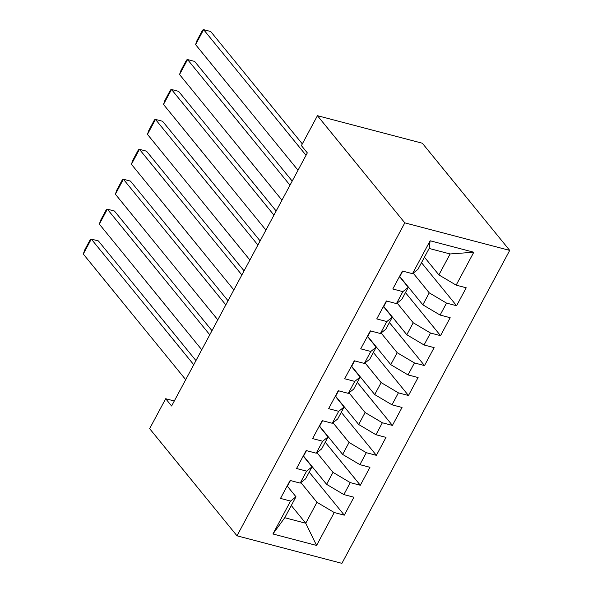 <?xml version="1.0" encoding="UTF-8"?>
<svg xmlns="http://www.w3.org/2000/svg" width="593" height="593" viewBox="0 0 593 593"><rect width="100%" height="100%" fill="white"/><g stroke="black" fill="none" stroke-linecap="round" stroke-linejoin="round"><path stroke-width="0.89" d="M174.29 400.987L165.684 398.726L171.607 405.997L307.322 152.883L301.4 145.611L317.44 115.694L422.342 143.232L509.713 250.402L341.909 563.35L237.007 535.813L404.811 222.864L509.713 250.402M291.296 505.518L305.736 523.226L316.58 545.441L334.23 512.53L344.296 515.169L353.917 497.216L343.851 494.577L350.27 482.613L360.336 485.252L369.958 467.299L359.899 464.66L366.311 452.689L376.377 455.335L386.006 437.382L375.94 434.736L382.359 422.772L392.418 425.411L402.047 407.465L391.98 404.819L398.4 392.855L408.466 395.494L418.087 377.541L408.021 374.902L414.44 362.931L424.506 365.577L434.128 347.624L424.069 344.985L430.481 333.014L440.547 335.66L450.176 317.707L440.11 315.061L446.522 303.097L456.588 305.736L466.217 287.79L456.15 285.144L438.887 274.9L450.117 253.96L429.139 248.452L417.909 269.392L412.491 273.684L430.133 240.773L473.8 252.233L456.15 285.144M316.58 545.441L272.921 533.982L290.57 501.07L295.981 496.778L287.39 486.238M412.491 273.684L402.425 271.045L392.796 288.991L402.862 291.637L396.45 303.601L386.384 300.962L376.755 318.915L386.821 321.554L380.402 333.518L370.343 330.879L360.714 348.832L370.781 351.471L364.361 363.442L354.295 360.796L344.674 378.749L354.74 381.395L348.321 393.359L338.255 390.72L328.633 408.666L338.692 411.312L332.28 423.276L322.214 420.637L312.585 438.59L322.651 441.229L316.232 453.2L306.173 450.554L296.544 468.507L306.611 471.146L300.191 483.117L290.125 480.471L280.504 498.424L290.57 501.07M413.188 273.136L429.258 292.853L422.846 304.824L399.808 276.568M446.522 303.097L429.258 292.853M440.11 315.061L422.846 304.824M430.133 240.773L429.139 248.452M397.14 303.053L413.217 322.77L406.805 334.741L383.767 306.485M430.481 333.014L413.217 322.77M424.069 344.985L406.805 334.741M402.862 291.637L408.28 287.346L399.682 276.805M408.28 287.346L401.861 299.317L396.45 303.601M381.099 332.969L397.177 352.694L390.757 364.658L367.727 336.409M414.44 362.931L397.177 352.694M408.021 374.902L390.757 364.658M386.821 321.554L392.24 317.262L383.641 306.722M392.24 317.262L385.821 329.234L380.402 333.518M365.058 362.894L381.136 382.611L374.717 394.575L351.686 366.326M398.4 392.855L381.136 382.611M391.98 404.819L374.717 394.575M370.781 351.471L376.199 347.187L367.601 336.639M376.199 347.187L369.78 359.15L364.361 363.442M349.018 392.811L365.095 412.528L358.676 424.499L335.638 396.243M382.359 422.772L365.095 412.528M375.94 434.736L358.676 424.499M354.74 381.395L360.151 377.104L351.56 366.556M360.151 377.104L353.739 389.067L348.321 393.359M332.969 422.727L349.047 442.445L342.635 454.416L319.597 426.159M366.311 452.689L349.047 442.445M359.899 464.66L342.635 454.416M338.692 411.312L344.11 407.02L335.512 396.48M344.11 407.02L337.691 418.992L332.28 423.276M316.929 452.644L333.007 472.369L326.587 484.333L303.557 456.084M350.27 482.613L333.007 472.369M343.851 494.577L326.587 484.333M322.651 441.229L328.07 436.945L319.471 426.397M328.07 436.945L321.651 448.908L316.232 453.2M300.888 482.569L316.966 502.286L305.736 523.226L284.751 517.719L295.981 496.778M334.23 512.53L316.966 502.286M306.611 471.146L312.029 466.861L303.431 456.313M312.029 466.861L305.61 478.825L300.191 483.117M165.684 398.726L149.636 428.65L237.007 535.813M317.44 115.694L404.811 222.864M424.447 257.192L438.887 274.9M272.921 533.982L284.751 517.719M450.117 253.96L473.8 252.233M344.296 515.169L309.205 472.124M360.336 485.252L325.246 442.208M376.377 455.335L341.286 412.291M392.418 425.411L357.327 382.374M408.466 395.494L373.375 352.45M424.506 365.577L389.416 322.533M440.547 335.66L405.456 292.616M456.588 305.736L421.497 262.692M286.73 486.809A9.481 2.995 28.2 0 0 287.36 486.29L290.407 480.604A9.481 2.995 28.2 0 0 290.429 480.552M185.713 379.676L83.287 254.041L91.307 239.083L98.401 240.943L195.949 360.596M193.733 364.717L91.307 239.083L90.306 239.52L84.695 249.994L83.287 254.041M289.777 481.123A9.481 2.995 28.2 0 0 290.407 480.604M302.771 456.892A9.481 2.995 28.2 0 0 303.401 456.365L306.448 450.68A9.481 2.995 28.2 0 0 306.477 450.636M201.753 349.759L99.335 224.124L107.355 209.166L114.442 211.026L211.99 330.679M209.781 334.8L107.355 209.166L106.347 209.603L100.736 220.077L99.335 224.124M305.825 451.206A9.481 2.995 28.2 0 0 306.448 450.68M318.819 426.967A9.481 2.995 28.2 0 0 319.442 426.449L322.496 420.763A9.481 2.995 28.2 0 0 322.518 420.719M217.801 319.842L115.376 194.207L123.396 179.242L130.482 181.102L228.031 300.755M225.822 304.884L123.396 179.242L122.395 179.686L116.777 190.16L115.376 194.207M321.866 421.289A9.481 2.995 28.2 0 0 322.496 420.763M334.86 397.051A9.481 2.995 28.2 0 0 335.49 396.532L338.536 390.846A9.481 2.995 28.2 0 0 338.559 390.794M233.842 289.918L131.416 164.283L139.437 149.325L146.523 151.185L244.071 270.838M241.862 274.959L139.437 149.325L138.436 149.77L132.817 160.236L131.416 164.283M337.906 391.365A9.481 2.995 28.2 0 0 338.536 390.846M350.9 367.134A9.481 2.995 28.2 0 0 351.53 366.615L354.577 360.929A9.481 2.995 28.2 0 0 354.599 360.878M249.883 260.001L147.457 134.366L155.477 119.408L162.571 121.268L260.112 240.921M257.903 245.042L155.477 119.408L154.476 119.845L148.865 130.319L147.457 134.366M353.947 361.448A9.481 2.995 28.2 0 0 354.577 360.929M366.941 337.217A9.481 2.995 28.2 0 0 367.571 336.691L370.618 331.005A9.481 2.995 28.2 0 0 370.647 330.961M265.923 230.084L163.498 104.45L171.525 89.491L178.612 91.352L276.16 211.004M273.951 215.126L171.525 89.491L170.517 89.928L164.906 100.402L163.498 104.45M369.988 331.531A9.481 2.995 28.2 0 0 370.618 331.005M382.989 307.293A9.481 2.995 28.2 0 0 383.612 306.774L386.666 301.088A9.481 2.995 28.2 0 0 386.688 301.044M281.971 200.167L179.546 74.525L187.566 59.567L194.652 61.427L292.201 181.08M289.992 185.209L187.566 59.567L186.565 60.012L180.947 70.478L179.546 74.525M386.036 301.607A9.481 2.995 28.2 0 0 386.666 301.088M399.03 277.376A9.481 2.995 28.2 0 0 399.66 276.857L402.706 271.171A9.481 2.995 28.2 0 0 402.729 271.12M298.012 170.243L195.586 44.608L203.607 29.65L210.693 31.511L302.319 143.899M306.032 155.284L203.607 29.65L202.606 30.087L196.987 40.561L195.586 44.608M402.076 271.69A9.481 2.995 28.2 0 0 402.706 271.171"/></g></svg>
